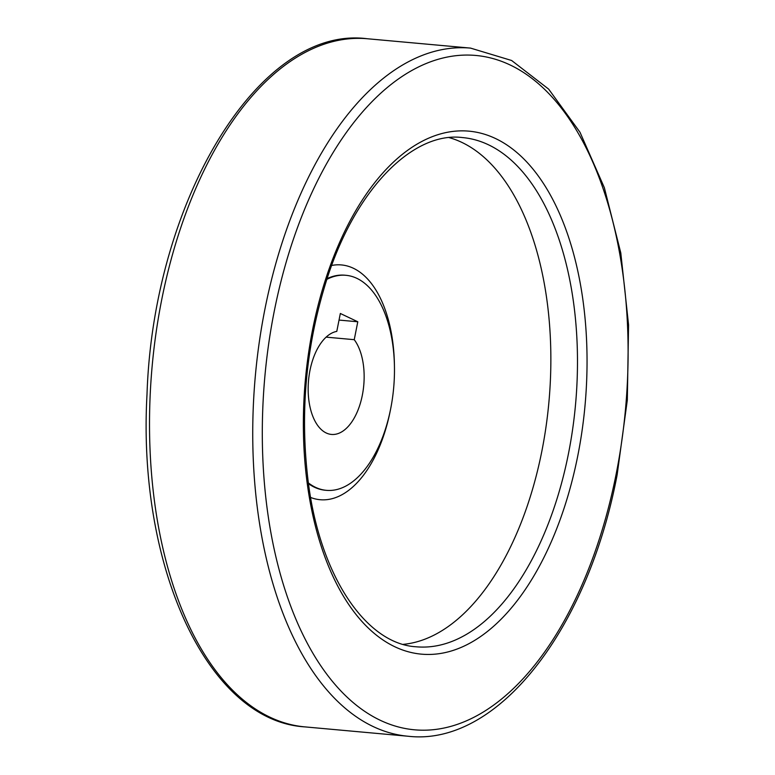 <?xml version="1.0" encoding="UTF-8"?>
<svg xmlns="http://www.w3.org/2000/svg" width="775" height="775" viewBox="0 0 775 775"><rect width="100%" height="100%" fill="white"/><g stroke="black" fill="none" stroke-linecap="round" stroke-linejoin="round"><path stroke-width="1.16" d="M357.788 321.77L340.341 313.478L336.786 331.39A51.818 27.716 -84.8 0 0 308.285 384.071A51.818 27.716 -84.8 0 0 331.477 434.436A51.818 27.716 -84.8 0 0 361.537 398.863A51.818 27.716 -84.8 0 0 354.243 339.683L357.788 321.77L339.033 320.075M308.392 482.922A107.967 57.738 95.2 0 0 326.401 490.343A107.967 57.738 95.2 0 0 390.677 408.735A107.967 57.738 95.2 0 0 345.902 275.299A107.967 57.738 95.2 0 0 326.837 279.358M403.32 644.345A255.653 136.72 95.2 0 0 541.861 451.137A255.653 136.72 95.2 0 0 449.248 137.64M354.243 339.683L326.12 337.135M345.902 275.299L344.836 275.202A107.967 57.738 95.2 0 0 327.089 278.622M308.498 483.697A107.967 57.738 95.2 0 0 325.345 490.246L326.401 490.343M310.649 497.472A117.868 63.037 95.2 0 0 390.3 410.634A117.868 63.037 95.2 0 0 390.484 409.704M394.436 366.149A117.868 63.037 95.2 0 0 331.681 265.457M568.482 453.549A255.653 136.72 95.2 0 0 462.442 137.562C413.346 131.343 355.948 188.277 327.002 278.864C306.048 344.691 299.751 412.009 308.101 480.81C319.794 576.426 366.381 644.102 416.282 646.796A255.653 136.72 95.2 0 0 568.482 453.549M577.792 455.739A262.57 140.411 95.2 0 0 422.452 141.127A262.57 140.411 95.2 0 0 335.304 581.25A262.57 140.411 95.2 0 0 577.792 455.739M616.173 473.98A338.568 181.059 95.2 0 0 415.865 68.307A338.568 181.059 95.2 0 0 303.5 635.829A338.568 181.059 95.2 0 0 616.173 473.98M367.34 38.75A345.485 184.75 95.2 0 0 152.152 366.139A345.485 184.75 95.2 0 0 304.963 726.892C207.526 721.021 137.33 566.767 147.008 394.368C153.208 201.461 258.976 24.509 367.34 38.75L470.561 48.108A345.485 184.75 95.2 0 0 255.372 375.497A345.485 184.75 95.2 0 0 408.173 736.25L304.963 726.892M470.561 48.108L511.636 60.498L548.671 89.135L579.991 132.254L604.364 187.724L620.794 252.95L628.564 324.87L627.324 400.016L617.142 474.794C587.886 629.688 497.598 746.558 408.173 736.25"/></g></svg>
